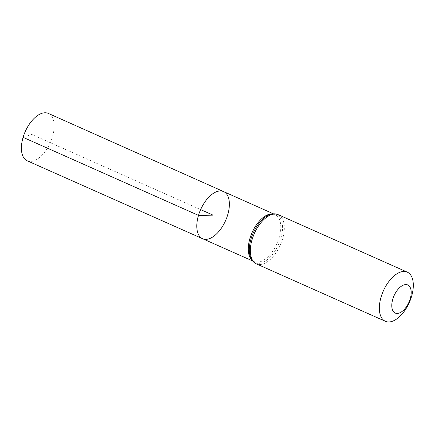 <?xml version="1.0" encoding="UTF-8"?>
<svg xmlns="http://www.w3.org/2000/svg" width="435" height="435" viewBox="0 0 435 435"><rect width="100%" height="100%" fill="white"/><g stroke="black" fill="none" stroke-linecap="round" stroke-linejoin="round"><path stroke-width="0.33" stroke-dasharray="2.17 1.63" d="M223.585 191.585A25.795 13.632 -66 0 1 225.542 220.692A25.795 13.632 -66 0 1 202.601 238.717M48.328 113.415A25.937 13.708 -66 0 1 52.45 136.867A25.937 13.708 -66 0 1 27.231 160.809M23.098 137.346L31.782 134.442L200.638 209.605M272.772 213.928A25.752 13.61 -66 0 1 275.018 214.52A25.752 13.61 -66 0 1 276.97 243.584A25.752 13.61 -66 0 1 254.067 261.576A25.752 13.61 -66 0 1 252.121 260.309M278.264 214.705A26.91 14.219 -66 0 1 280.314 245.074A26.91 14.219 -66 0 1 256.378 263.871M273.528 213.862L275.018 214.52C274.055 213.884 272.326 213.917 269.825 214.624A26.334 13.915 -66 0 1 278.645 244.329A26.334 13.915 -66 0 1 250.669 257.656C251.821 259.983 252.952 261.294 254.067 261.576L252.583 260.918"/><path stroke-width="0.65" d="M198.49 215.385A25.795 13.632 -66 0 1 223.585 191.585A25.795 13.632 -66 0 1 225.542 220.692A25.795 13.632 -66 0 1 202.601 238.717A25.795 13.632 -66 0 1 198.49 215.385A25.795 13.632 -66 0 1 223.585 191.585L48.328 113.415A25.937 13.708 -66 0 0 23.098 137.346A25.937 13.708 -66 0 0 27.231 160.809L202.601 238.717A25.795 13.632 -66 0 1 198.49 215.385M392.789 299.155A15.377 8.124 -66 0 1 409.569 286.442A15.377 8.124 -66 0 1 402.114 311.438A15.377 8.124 -66 0 1 392.789 299.155M381.098 296.958A26.91 14.219 -66 0 1 407.269 272.131A26.91 14.219 -66 0 1 409.319 302.494A26.91 14.219 -66 0 1 385.383 321.296A26.91 14.219 -66 0 1 381.098 296.958M200.638 209.605L213.09 215.146L198.49 215.385L23.098 137.346M252.121 260.309A25.752 13.61 -66 0 1 249.967 238.288A25.752 13.61 -66 0 1 272.772 213.928M252.099 239.538A26.91 14.219 -66 0 1 278.264 214.705C275.611 213.59 272.799 213.558 269.825 214.624A26.334 13.915 -66 0 0 251.033 238.913A26.334 13.915 -66 0 0 250.669 257.656C251.87 260.576 253.774 262.648 256.378 263.871A26.91 14.219 -66 0 1 252.099 239.538M273.528 213.862L223.585 191.585M252.583 260.918L202.601 238.717M407.269 272.131L278.264 214.705M385.383 321.296L256.378 263.871"/></g></svg>
